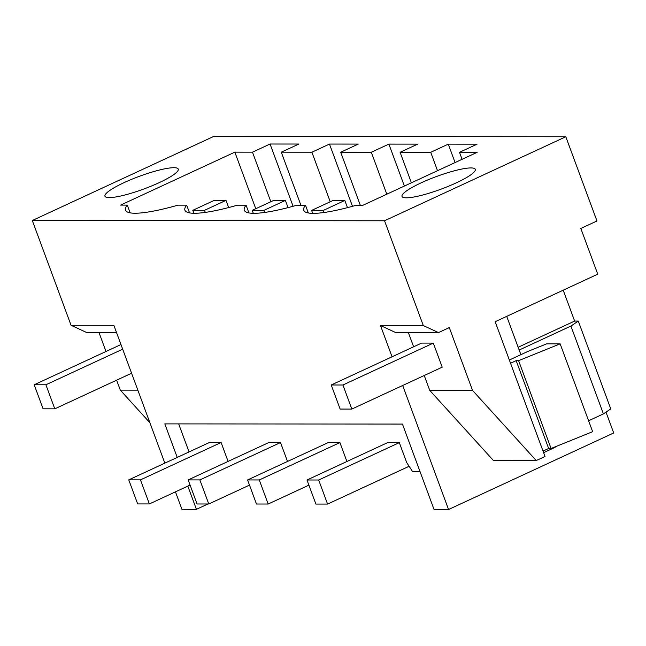 <?xml version="1.0" encoding="UTF-8"?>
<svg xmlns="http://www.w3.org/2000/svg" width="646" height="646" viewBox="0 0 646 646"><rect width="100%" height="100%" fill="white"/><g stroke="black" fill="none" stroke-linecap="round" stroke-linejoin="round"><path stroke-width="0.97" d="M605.996 412.14L613.7 432.965L448.55 509.508L434.047 509.5L402.45 424.067L164.819 423.889L177.222 457.408M187.833 486.107L196.424 509.323L207.939 503.985M189.044 451.925L178.676 423.905M196.424 509.323L181.922 509.306L175.462 491.848M164.843 463.15L113.858 325.318L71.06 325.285L86.257 332.335L116.466 332.351M32.3 220.504L213.576 136.492L565.807 136.75L384.531 220.77L32.3 220.504L71.06 325.285M448.55 509.508L402.676 385.492M392.057 356.794L380.486 325.511L395.691 332.561L438.489 332.593L449.301 327.587L472.541 390.41L536.22 460.55L493.423 460.517L429.743 390.378L424.236 375.504M384.531 220.77L423.292 325.544L380.486 325.511M565.807 136.75L596.969 220.98L580.835 228.45L597.752 274.17L495.175 321.716L545.022 456.472L536.22 460.55M588.595 420.756L603.404 413.892L610.777 408.91L578.283 321.07L574.641 321.07L563.215 290.175M149.896 422.734L120.317 390.152L137.848 390.16M120.317 390.152L116.627 380.179M106.009 351.481L98.927 332.343M421.103 182.866A39.067 6.726 -20.3 0 0 402.006 196.432A39.067 6.726 -20.3 0 0 456.189 182.891A39.067 6.726 -20.3 0 0 475.286 169.325A39.067 6.726 -20.3 0 0 421.103 182.866M255.768 208.715L234.845 152.149L120.592 205.097L127.27 205.105A85.95 14.793 -20.3 0 0 125.502 210.16A85.95 14.793 -20.3 0 0 178.005 205.145L186.678 205.145A85.95 14.793 -20.3 0 0 184.909 210.2A85.95 14.793 -20.3 0 0 237.405 205.186L246.086 205.194A85.95 14.793 -20.3 0 0 244.317 210.249A85.95 14.793 -20.3 0 0 296.813 205.234L305.493 205.234A85.95 14.793 -20.3 0 0 303.725 210.289A85.95 14.793 -20.3 0 0 356.221 205.275L362.899 205.283L477.152 152.327L459.508 152.319L462.092 159.312M234.845 152.149L252.489 152.165L270.827 201.738M459.508 152.319L477.071 144.171L448.276 144.155L430.712 152.294L400.1 152.27L417.671 144.131L388.868 144.106L371.305 152.254L340.692 152.23L358.264 144.082L329.468 144.066L311.897 152.206L281.285 152.181L298.856 144.042L270.06 144.018L252.489 152.165M159.158 182.665A39.067 6.726 -20.3 0 0 178.256 169.099A39.067 6.726 -20.3 0 0 124.072 182.64A39.067 6.726 -20.3 0 0 104.967 196.206A39.067 6.726 -20.3 0 0 159.158 182.665M127.27 205.105L130.137 212.841M270.06 144.018L293.09 206.276M281.285 152.181L300.907 205.234M311.897 152.206L330.235 201.778M221.102 442.502L209.409 442.494L128.764 479.865L137.671 503.928L149.363 503.937L140.457 479.873L221.102 442.502L228.095 461.405M280.509 442.55L268.809 442.534L188.172 479.913L197.07 503.977L208.771 503.985L199.864 479.921L280.509 442.55L287.502 461.454M339.917 442.591L328.216 442.583L247.58 479.954L256.478 504.017L268.171 504.025L259.272 479.962L339.917 442.591L346.91 461.494M399.317 442.639L387.624 442.623L306.987 480.002L315.886 504.066L327.579 504.074L318.68 480.01L399.317 442.639L406.681 462.528L412.519 471.515L419.997 471.523M186.678 205.145L189.536 212.889M329.468 144.066L352.49 206.316M340.692 152.23L360.315 205.275M371.305 152.254L386.817 194.196M246.086 205.194L248.944 212.93M388.868 144.106L404.388 186.056M400.1 152.27L411.397 182.802M430.712 152.294L437.52 170.697M305.493 205.234L308.352 212.978M448.276 144.155L455.083 162.558M413.626 346.805L408.361 332.569M543.036 451.094L548.656 448.494L551.078 448.494L592.64 431.681L560.147 343.85L546.661 343.842L527.774 351.472L509.347 360.016M472.541 390.41L429.743 390.378M351.828 409.063L442.203 367.17L433.305 343.107L421.604 343.099L331.228 384.984L340.127 409.055L351.828 409.063L342.921 385L331.228 384.984M423.292 325.544L438.489 332.593M603.404 413.892L570.911 326.06L578.283 321.07M551.078 448.494L518.593 360.654L560.147 343.85M519.174 350.035L570.911 326.06M518.14 347.257L574.641 321.07M518.593 360.654L516.17 360.654L510.542 363.262M548.656 448.494L516.17 360.654M192.799 210.321L204.491 210.33L225.995 200.365L214.302 200.357L192.799 210.321L193.889 213.261M225.995 200.365L228.66 207.568M204.491 210.33L205.258 212.405M190.077 485.065L149.363 503.937M128.764 479.865L140.457 479.873M252.206 210.37L263.899 210.378L285.403 200.413L273.71 200.405L252.206 210.37L253.289 213.309M285.403 200.413L288.068 207.608M263.899 210.378L264.666 212.453M249.485 485.114L208.771 503.985M188.172 479.913L199.864 479.921M311.614 210.41L323.307 210.418L344.811 200.454L333.118 200.446L311.614 210.41L312.696 213.35M344.811 200.454L347.475 207.657M323.307 210.418L324.074 212.494M308.893 485.154L268.171 504.025M247.58 479.954L259.272 479.962M409.12 466.283L327.579 504.074M306.987 480.002L318.68 480.01M43.096 408.829L34.198 384.766L45.89 384.774L54.789 408.837L43.096 408.829M131.59 373.243L54.789 408.837M122.692 349.179L45.89 384.774M120.972 344.544L34.198 384.766M433.305 343.107L342.921 385M555.003 446.903L555.156 447.315L543.617 452.668M506.714 316.362L520.886 354.67"/></g></svg>
